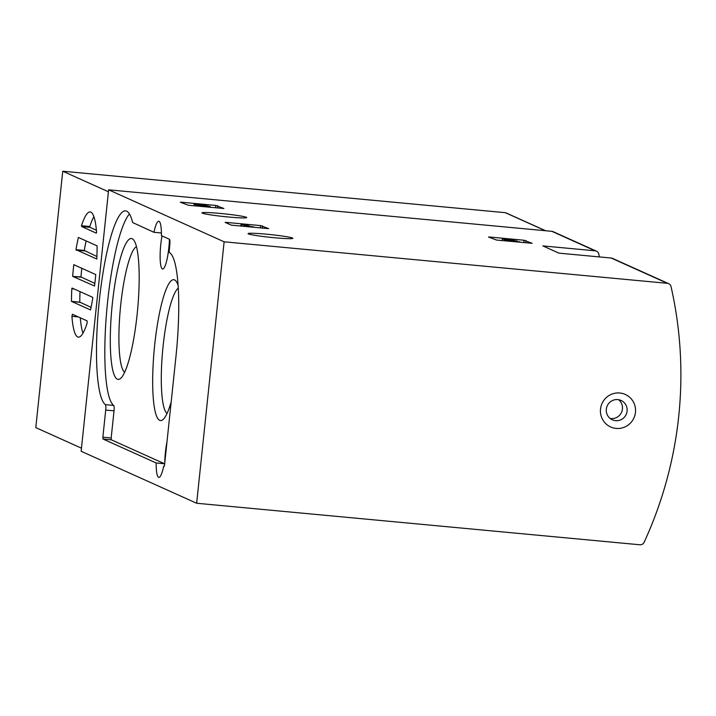 <?xml version="1.0" encoding="UTF-8"?>
<svg xmlns="http://www.w3.org/2000/svg" width="716" height="716" viewBox="0 0 716 716"><rect width="100%" height="100%" fill="white"/><g stroke="black" fill="none" stroke-linecap="round" stroke-linejoin="round"><path stroke-width="1.07" d="M196.649 503.258L639.889 544.778A4.251 4.171 114.2 0 0 644.123 542.307A395.08 387.741 114.2 0 0 671.008 286.534A4.251 4.171 114.2 0 0 667.375 283.321L224.126 241.802L108.626 189.812L81.141 451.268L196.649 503.258L224.126 241.802M599.408 256.928A395.08 387.741 114.2 0 0 598.764 254.01A4.251 4.171 114.2 0 0 595.13 250.806L542.844 245.91L558.892 253.133L611.178 258.029A4.251 4.171 -65.8 0 1 612.484 258.369L668.672 283.661M596.428 251.146L553.173 231.68A4.251 4.171 114.2 0 0 551.866 231.331L108.626 189.812M532.069 243.279L524.014 240.245L489.905 237.05L489.851 237.623M532.095 243.306L496.6 240.066L488.545 237.032L489.905 237.05M226.489 222.407L225.128 222.381L231.223 225.128L268.679 228.655L260.597 225.603L226.489 222.407L226.435 222.971M181.703 202.243L180.334 202.225L188.389 205.259L223.893 208.499L215.811 205.438L181.703 202.243L181.64 202.816M228.306 216.993A22.518 1.378 6 0 0 246.76 217.575A22.518 1.378 6 0 0 224.511 213.86A22.518 1.378 6 0 0 201.975 212.867A22.518 1.378 6 0 0 228.306 216.993M274.389 237.739A22.518 1.378 6 0 0 292.844 238.321A22.518 1.378 6 0 0 270.594 234.597A22.518 1.378 6 0 0 248.058 233.613A22.518 1.378 6 0 0 274.389 237.739M102.862 437.199L105.708 410.08A5.102 0.931 95.4 0 0 105.395 404.647A97.707 17.775 95.4 0 1 99.264 301.069A97.707 17.775 95.4 0 1 125.542 210.871A97.707 17.775 95.4 0 1 132.666 222.56L153.958 232.297A24.219 4.403 95.4 0 1 158.755 221.253A24.219 4.403 95.4 0 1 161.422 235.662L169.441 239.269A5.102 0.931 95.4 0 1 169.799 244.729L169.146 252.39A97.707 17.775 95.4 0 1 175.903 357.007L164.555 464.961L164.098 466.519L163.651 466.322A24.219 4.403 95.4 0 1 158.854 477.366A24.219 4.403 95.4 0 1 156.186 462.966L102.979 439.015L102.862 437.199L111.177 437.977L114.032 410.859L105.708 410.08M616.127 428.419A17.846 17.515 114.2 0 0 634.045 403.269A17.846 17.515 114.2 0 0 603.785 400.441A17.846 17.515 114.2 0 0 616.127 428.419M129.444 213.986A97.707 17.775 95.4 0 0 106.514 313.384A97.707 17.775 95.4 0 0 113.71 405.426A5.102 0.931 95.4 0 1 114.032 410.859M164.501 465.373A24.219 4.403 95.4 0 1 164.501 463.744L111.302 439.794L111.177 437.977M164.501 463.744L156.186 462.966M164.241 466.376L163.651 466.322M161.413 232.995L153.958 232.297M169.432 239.26A22.939 4.171 95.4 0 1 162.675 268.983A22.939 4.171 95.4 0 1 162.425 268.921A22.939 4.171 95.4 0 1 161.995 235.913M164.769 462.939A22.939 4.171 95.4 0 1 166.971 441.924M117.361 379.194A70.786 12.879 -84.6 0 0 120.628 378.415A70.786 12.879 -84.6 0 0 137.561 310.135A70.786 12.879 -84.6 0 0 133.606 239.896A70.786 12.879 -84.6 0 0 112.842 299.02A70.786 12.879 -84.6 0 0 117.361 379.194M178.033 285.156A70.786 12.879 -84.6 0 0 175.984 281.057A70.786 12.879 -84.6 0 0 155.22 340.172A70.786 12.879 -84.6 0 0 159.74 420.355A70.786 12.879 -84.6 0 0 163.006 419.567A70.786 12.879 -84.6 0 0 171.169 401.989M178.23 288.181A63.509 11.554 -84.6 0 0 162.604 351.216A63.509 11.554 -84.6 0 0 167.052 413.454M136.434 246.653A63.509 11.554 -84.6 0 0 120.36 308.524A63.509 11.554 -84.6 0 0 124.665 372.302M610.157 418.475A10.624 10.427 114.2 0 0 618.606 399.698M615.617 420.686A10.624 10.427 114.2 0 0 621.076 400.459A10.624 10.427 114.2 0 0 607.213 405.865A10.624 10.427 114.2 0 0 615.617 420.686M194.099 205.796L194.143 204.257L201.411 204.579L210.28 206.539L195.942 205.116L195.862 205.957M194.251 204.355L204.311 205.17L201.796 205.465L206.879 206.19L195.942 205.116M201.205 205.197L201.142 205.787M197.571 204.66L197.509 205.259M240.988 224.547L244.066 224.833L246.868 226.086L244.38 226.068L253.858 226.954L250.188 226.399L246.546 224.761L243.225 224.448L240.988 224.547L240.818 226.131M243.789 225.8L243.717 226.408M244.066 224.833L243.968 225.817M241.838 224.922L241.704 226.211M502.31 240.603L502.453 239.162L513.426 240.227L505.424 240.495L519.646 241.829L508.315 240.549L515.395 240.701L515.341 241.211M504.601 240.129L504.529 240.809M505.773 239.466L505.702 240.146M502.453 239.162L509.613 239.386L515.395 240.701M96.4 230.221L89.983 227.33L89.822 226.507A62.874 11.438 95.4 0 1 93.894 216.653M89.822 226.507L81.499 225.728A62.874 11.438 95.4 0 1 90.135 211.936A62.874 11.438 95.4 0 1 96.588 232.521L96.275 233.13L81.669 226.551L81.499 225.728M82.975 333.2A62.874 11.438 95.4 0 1 80.308 317.806M87.11 323.149A62.874 11.438 95.4 0 1 78.411 337.138A62.874 11.438 95.4 0 1 71.931 316.32L72.432 314.261L87.057 320.84L87.11 323.149M78.348 316.92L71.931 316.32M92.758 298.232A62.874 11.438 95.4 0 1 90.538 309.947L71.466 301.364A62.874 11.438 95.4 0 1 71.797 288.799L72.128 288.065L92.588 297.274L92.758 298.232M97.081 245.856A62.874 11.438 95.4 0 1 96.803 259.031L75.986 249.66A62.874 11.438 95.4 0 1 78.384 237.444L97.081 245.856M96.902 256.507L84.3 250.439A62.874 11.438 95.4 0 1 86.108 240.916M84.3 250.439L75.986 249.66M74.276 289.031L71.797 288.799M91.084 307.325L79.78 302.143A62.874 11.438 95.4 0 1 80.022 291.618M79.78 302.143L71.466 301.364M72.647 276.17A62.874 11.438 95.4 0 1 73.82 264.696L95.756 274.568A62.874 11.438 95.4 0 1 94.521 286.015L72.763 276.43L80.962 276.949A62.874 11.438 95.4 0 1 81.83 268.142M74.276 264.741L73.82 264.696M94.843 283.402L80.962 276.949M545.682 230.758L505.827 212.813A1.7 1.665 114.2 0 0 505.308 212.679L62.748 171.222L35.8 427.622L81.472 448.171M108.42 191.772L62.748 171.222M595.13 250.806L551.866 231.331M667.375 283.321L611.178 258.029M113.71 405.426L105.395 404.647M111.302 439.794L102.979 439.015M215.811 205.438L215.561 207.801M217.771 205.734L217.53 207.989M260.597 225.603L260.347 227.965M262.557 225.889L262.325 228.144M524.014 240.245L523.763 242.608M525.974 240.54L525.741 242.796M545.404 230.731L505.308 212.679M81.078 277.208L72.763 276.43M84.452 250.895L76.129 250.117M79.87 302.277L71.555 301.499M89.983 227.33L81.669 226.551M210.28 206.539L210.2 207.3M194.143 204.257L193.982 205.778M502.346 239.063L502.185 240.585M516.791 240.585L516.71 241.337"/></g></svg>
